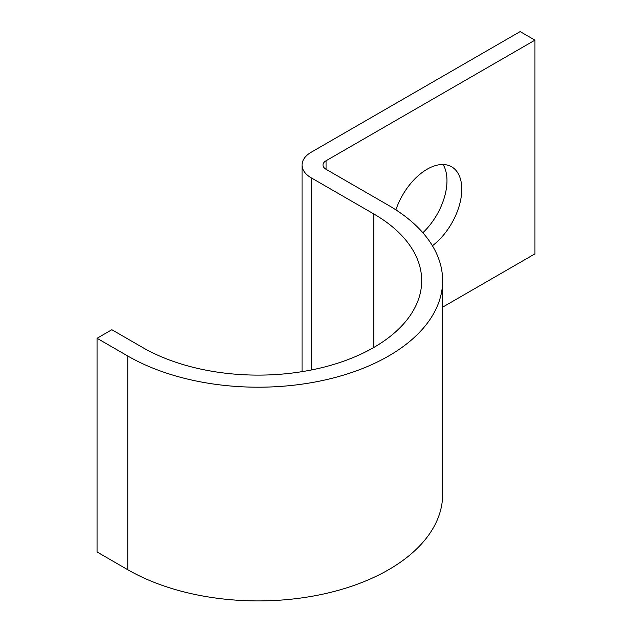 <?xml version="1.0" encoding="UTF-8"?>
<svg xmlns="http://www.w3.org/2000/svg" width="632" height="632" viewBox="0 0 632 632"><rect width="100%" height="100%" fill="white"/><g stroke="black" fill="none" stroke-linecap="round" stroke-linejoin="round"><path stroke-width="0.95" d="M432.414 245.761A49.035 28.306 120 0 0 460.064 202.675A49.035 28.306 120 0 0 451.627 166.801A49.035 28.306 120 0 0 427.106 169.234A49.035 28.306 120 0 0 395.893 209.871M443.079 164.51A49.035 28.306 -60 0 1 422.863 232.75M442.637 307.16L534.948 253.859L534.948 40.148L520.144 31.6L311.252 152.201A31.41 18.131 0 0 0 302.049 165.023A31.41 18.131 0 0 0 311.252 177.845L373.804 213.964A163.498 94.397 180 0 1 421.694 280.711A163.498 94.397 180 0 1 320.764 367.927A163.498 94.397 180 0 1 142.579 347.466L111.856 329.722L97.052 338.27L97.052 551.989L127.775 569.724A184.441 106.484 180 0 0 328.774 592.808A184.441 106.484 180 0 0 442.637 494.429L442.637 280.711A184.441 106.484 180 0 1 328.774 379.097A184.441 106.484 180 0 1 127.775 356.014L97.052 338.27M534.948 40.148L326.057 160.749A10.468 6.044 0 0 0 322.992 165.023A10.468 6.044 0 0 0 326.057 169.297L388.617 205.416A184.441 106.484 180 0 1 442.637 280.711M127.775 356.014L127.775 569.724M326.057 160.749L326.057 169.297M311.252 177.845L311.252 370.004M373.804 213.964L373.804 347.466M302.049 165.023L302.049 371.656"/></g></svg>
